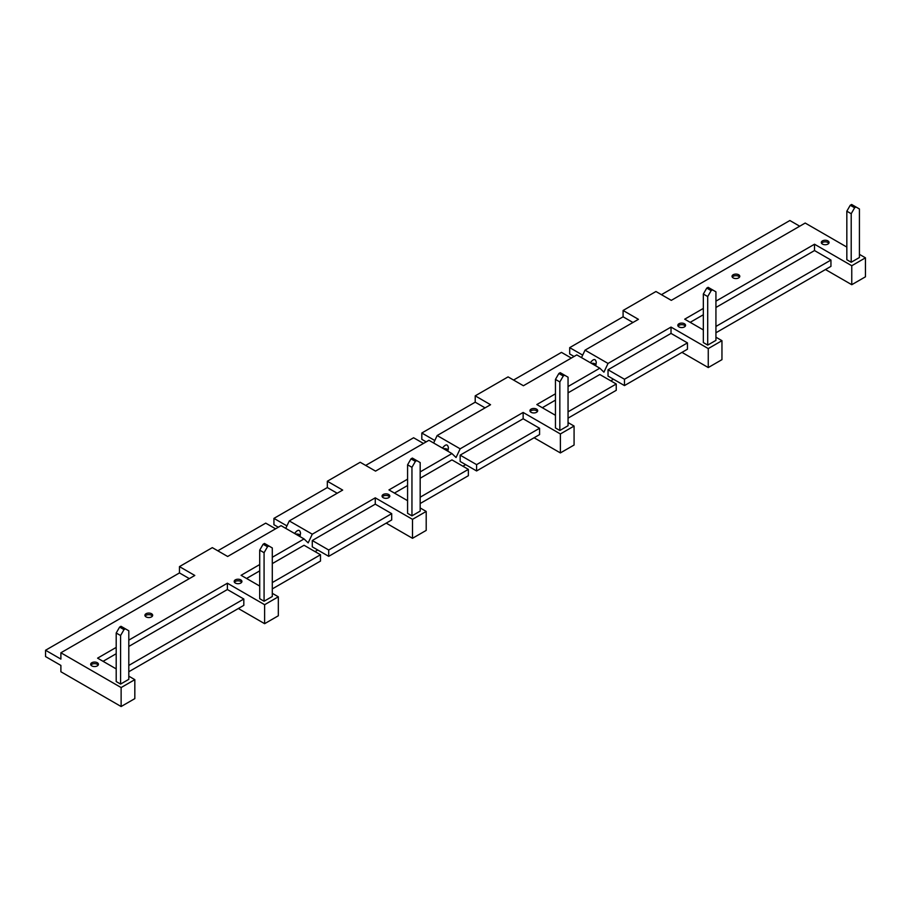 <?xml version="1.0" encoding="UTF-8"?>
<svg xmlns="http://www.w3.org/2000/svg" width="911" height="911" viewBox="0 0 911 911"><rect width="100%" height="100%" fill="white"/><g stroke="black" fill="none" stroke-linecap="round" stroke-linejoin="round"><path stroke-width="1.37" d="M128.804 640.126L227.386 583.211L264.623 604.71L278.322 596.807L278.322 615.779L264.623 623.682L238.34 608.502M134.828 679.652L134.828 698.623L121.129 706.526L60.889 671.749L60.889 665.429L45.55 656.569L45.55 650.249L60.889 659.097L60.889 652.777L121.129 687.554L134.828 679.652L128.804 676.178M851.762 284.71L851.762 265.739L865.45 257.824L865.45 276.807L851.762 284.71L825.468 269.531M708.257 367.554L708.257 348.583L721.956 340.68L721.956 359.651L708.257 367.554L681.975 352.375M613.513 379.249L610.769 380.832M443.543 448.713A3.872 2.232 180 0 1 448.144 450.045M442.461 448.087C445.707 443.942 447.7 443.873 448.417 447.893L447.813 451.173M591.421 363.341A3.872 2.232 180 0 1 596.022 364.673M590.339 362.715C593.585 358.558 595.578 358.49 596.295 362.521L595.68 365.801M295.665 534.097A3.872 2.232 180 0 1 300.266 535.417M294.583 533.47C297.829 529.314 299.821 529.245 300.539 533.265L299.935 536.556M678.069 326.127A3.872 2.232 180 0 1 681.69 324.68A3.872 2.232 180 0 1 685.311 326.127M678.946 326.912A3.872 2.232 180 0 1 677.818 325.329A3.872 2.232 180 0 1 681.69 323.098A3.872 2.232 180 0 1 685.562 325.329A3.872 2.232 180 0 1 683.17 327.402A3.872 2.232 180 0 1 678.946 326.912M382.313 496.882A3.872 2.232 180 0 1 385.934 495.436A3.872 2.232 180 0 1 389.555 496.882M383.189 497.668A3.872 2.232 180 0 1 382.062 496.085A3.872 2.232 180 0 1 385.934 493.853A3.872 2.232 180 0 1 389.806 496.085A3.872 2.232 180 0 1 387.414 498.158A3.872 2.232 180 0 1 383.189 497.668M90.929 665.098A3.872 2.232 180 0 1 94.562 663.652A3.872 2.232 180 0 1 98.183 665.098M91.817 665.895A3.872 2.232 180 0 1 90.679 664.313A3.872 2.232 180 0 1 94.562 662.069A3.872 2.232 180 0 1 98.434 664.313A3.872 2.232 180 0 1 96.042 666.374A3.872 2.232 180 0 1 91.817 665.895M234.434 582.254A3.872 2.232 180 0 1 238.056 580.808A3.872 2.232 180 0 1 241.677 582.254M235.311 583.04A3.872 2.232 180 0 1 234.184 581.469A3.872 2.232 180 0 1 238.056 579.225A3.872 2.232 180 0 1 241.927 581.469A3.872 2.232 180 0 1 239.536 583.53A3.872 2.232 180 0 1 235.311 583.04M145.168 616.098A3.872 2.232 180 0 1 148.789 614.652A3.872 2.232 180 0 1 152.41 616.098M146.056 616.884A3.872 2.232 180 0 1 144.917 615.301A3.872 2.232 180 0 1 148.789 613.069A3.872 2.232 180 0 1 152.661 615.301A3.872 2.232 180 0 1 150.269 617.373A3.872 2.232 180 0 1 146.056 616.884M530.191 411.499A3.872 2.232 180 0 1 533.812 410.052A3.872 2.232 180 0 1 537.433 411.499M531.067 412.296A3.872 2.232 180 0 1 529.94 410.713A3.872 2.232 180 0 1 533.812 408.47A3.872 2.232 180 0 1 537.684 410.713A3.872 2.232 180 0 1 535.292 412.774A3.872 2.232 180 0 1 531.067 412.296M821.563 243.283A3.872 2.232 180 0 1 825.184 241.836A3.872 2.232 180 0 1 828.805 243.283M822.439 244.068A3.872 2.232 180 0 1 821.312 242.485A3.872 2.232 180 0 1 825.184 240.253A3.872 2.232 180 0 1 829.056 242.485A3.872 2.232 180 0 1 826.664 244.558A3.872 2.232 180 0 1 822.439 244.068M732.296 277.115A3.872 2.232 180 0 1 735.917 275.669A3.872 2.232 180 0 1 739.538 277.115M733.184 277.912A3.872 2.232 180 0 1 732.045 276.329A3.872 2.232 180 0 1 735.917 274.097A3.872 2.232 180 0 1 739.789 276.329A3.872 2.232 180 0 1 737.398 278.39A3.872 2.232 180 0 1 733.184 277.912M433.636 442.997L437.155 435.538L460.157 448.816L456.047 457.516L451.936 453.564L428.933 440.286L375.537 471.112L360.198 462.264L327.334 481.236L342.673 490.084L289.277 520.921L312.279 534.199L308.169 542.888L304.058 538.936L281.055 525.658L227.659 556.484L212.32 547.636L179.467 566.608L194.795 575.467L60.889 652.777M581.514 357.613L585.033 350.166L608.036 363.443L603.925 372.144L599.814 368.192L576.811 354.903L523.415 385.74L508.076 376.881L475.212 395.852L490.551 404.712L437.155 435.538M285.758 528.369L289.277 520.921M116.198 668.902L97.579 658.152L116.198 647.402M278.322 596.807L272.298 593.323M259.703 586.058L241.073 575.308L259.703 564.558M272.298 557.281L304.058 538.936M263.12 544.231L264.486 543.446L272.298 547.955L272.298 596.489L264.076 601.237L259.703 598.698L259.703 550.164L264.076 552.692L267.504 546.771L263.12 544.231L259.703 550.164M119.626 627.087L120.992 626.29L128.804 630.799L128.804 679.333L120.582 684.081L116.198 681.553L116.198 633.008L120.582 635.536L124.01 629.615L119.626 627.087L116.198 633.008M312.279 534.199L375.264 497.827L412.501 519.338L426.2 511.435L420.176 507.951M407.581 500.674L388.951 489.924L407.581 479.175M420.176 471.898L451.936 453.564M410.998 458.859L412.364 458.074L420.176 462.572L420.176 511.117L411.954 515.854L407.581 513.326L407.581 464.792L411.954 467.32L415.382 461.387L410.998 458.859L407.581 464.792M460.157 448.816L523.142 412.455L560.379 433.955L574.078 426.052L568.054 422.579M555.459 415.302L536.83 404.552L555.459 393.803M568.054 386.526L599.814 368.192M558.876 373.487L560.242 372.69L568.054 377.2L568.054 425.733L559.832 430.482L555.459 427.954L555.459 379.409L559.832 381.937L563.26 376.015L558.876 373.487L555.459 379.409M542.307 407.718L555.459 400.123M568.054 392.846L599.814 374.512L616.246 383.998L616.246 390.318L568.054 418.149M608.036 363.443L671.02 327.083L671.02 333.403L608.036 369.764L608.036 376.095L624.468 385.581L624.468 379.249L687.452 342.889L687.452 349.209L624.468 385.581M574.078 426.052L574.078 445.024L560.379 452.926L534.097 437.758M465.635 464.633L462.89 466.216M426.2 511.435L426.2 530.407L412.501 538.31L386.218 523.13M317.757 550.005L315.012 551.588M460.157 455.147L476.59 464.633L476.59 470.953L460.157 461.467L460.157 455.147L523.142 418.775L523.142 412.455M420.176 503.521L468.368 475.701L468.368 469.37L451.936 459.884L420.176 478.229M278.322 527.241L273.938 524.713L273.938 518.382L286.931 525.886M275.577 528.824L265.727 523.13L217.797 550.802M574.078 356.486L569.694 353.958L569.694 347.638L582.687 355.131M571.334 358.069L561.483 352.375L513.553 380.046M426.2 441.869L421.816 439.33L421.816 433.01L434.809 440.514M423.456 443.441L413.605 437.758L365.675 465.419M608.036 369.764L624.468 379.249M312.279 540.519L328.712 550.005L328.712 556.336L312.279 546.851L312.279 540.519L375.264 504.159L375.264 497.827M272.298 588.905L320.49 561.074L320.49 554.753L304.058 545.268L272.298 563.602M394.429 493.09L407.581 485.506M420.176 497.201L468.368 469.37M476.59 464.633L539.574 428.272L539.574 434.593L476.59 470.953M523.142 418.775L539.574 428.272M273.938 518.382L327.334 487.556L337.195 493.25M327.334 487.556L327.334 481.236M846.831 247.075L805.199 223.047L671.293 300.357L655.954 291.509L623.09 310.48L623.09 316.8L569.694 347.638M799.721 226.213L789.871 220.519L661.432 294.663M475.212 395.852L475.212 402.184L421.816 433.01M475.212 402.184L485.073 407.866M568.054 411.829L616.246 383.998M671.02 333.403L687.452 342.889M246.551 578.462L259.703 570.878M272.298 582.573L320.49 554.753M328.712 550.005L391.696 513.645L391.696 519.965L328.712 556.336M375.264 504.159L391.696 513.645M851.204 213.721L854.632 207.788L850.248 205.26L846.831 211.193L851.204 213.721L851.204 262.254L846.831 259.726L846.831 211.193M854.632 207.788L855.998 207.002L851.626 204.474L850.248 205.26M855.998 207.002L859.426 208.972L859.426 257.517L851.204 262.254M706.754 288.104L708.12 287.318L715.932 291.827L715.932 340.361L707.71 345.098L707.71 296.565L711.138 290.632L706.754 288.104L703.338 294.037L707.71 296.565M711.138 290.632L712.504 289.846M707.71 345.098L703.338 342.57L703.338 294.037M563.26 376.015L564.626 375.218M559.832 430.482L559.832 381.937M415.382 461.387L416.748 460.602M411.954 515.854L411.954 467.32M267.504 546.771L268.87 545.974M264.076 601.237L264.076 552.692M124.01 629.615L125.376 628.818M120.582 684.081L120.582 635.536M128.804 665.429L243.818 599.017L243.818 605.348L128.804 671.749M128.804 646.446L227.386 589.531L243.818 599.017M103.057 661.318L116.198 653.722M189.317 578.622L179.467 572.928L45.55 650.249M623.09 316.8L632.951 322.494M715.932 326.445L830.946 260.045L830.946 266.365L715.932 332.777M715.932 307.474L814.514 250.559L830.946 260.045M690.185 322.335L703.338 314.75M560.379 452.926L560.379 433.955M227.386 589.531L227.386 583.211M264.623 623.682L264.623 604.71M179.467 572.928L179.467 566.608M623.09 310.48L638.429 319.328L585.033 350.166M814.514 250.559L814.514 244.228L851.762 265.739M703.338 329.93L684.708 319.18L703.338 308.419M715.932 301.154L814.514 244.228M671.02 327.083L708.257 348.583M412.501 538.31L412.501 519.338M721.956 340.68L715.932 337.195M121.129 706.526L121.129 687.554M865.45 257.824L859.426 254.351"/></g></svg>
